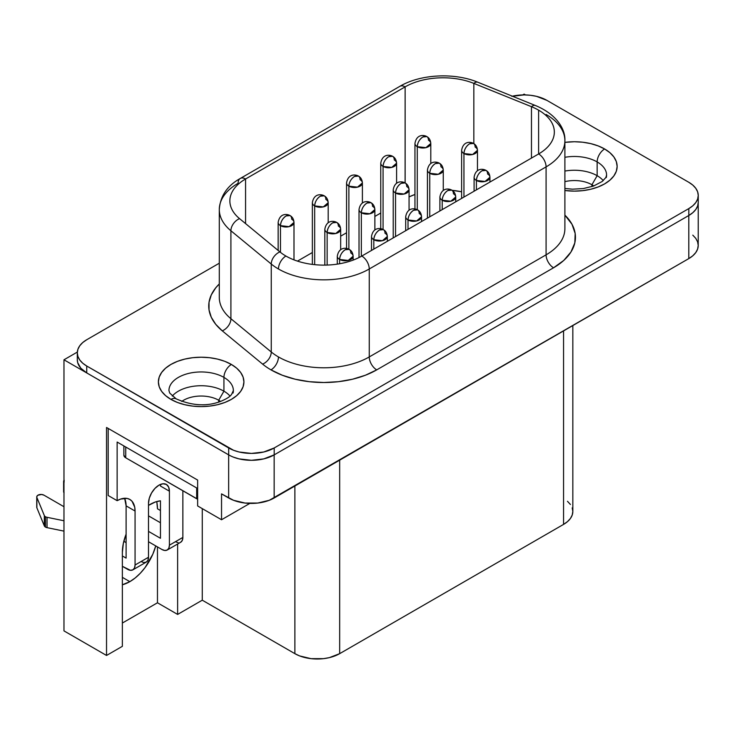 <?xml version="1.0" encoding="UTF-8"?>
<svg xmlns="http://www.w3.org/2000/svg" width="735" height="735" viewBox="0 0 735 735"><rect width="100%" height="100%" fill="white"/><g stroke="black" fill="none" stroke-linecap="round" stroke-linejoin="round"><path stroke-width="1.1" d="M606.292 177.567A32.211 18.595 180 0 0 597.151 161.921A10.556 6.1 -60 0 1 604.62 148.984A10.556 6.1 120 0 0 597.151 161.921A32.211 18.595 180 0 0 564.893 157.299A32.211 18.595 180 0 1 597.151 161.921L597.151 175.702L591.923 184.751L591.923 186.598L591.923 184.751A24.815 14.332 180 0 1 593.788 185.955A24.815 14.332 0 0 0 591.923 184.751L597.151 175.702A32.211 18.595 180 0 1 603.251 180.608A32.211 18.595 0 0 0 597.151 175.702L597.151 161.921A32.211 18.595 180 0 1 606.586 175.068L605.87 177.493L602.195 181.49L593.43 186.084L583.351 188.555L572.537 189.18L564.893 188.482M604.62 148.984A42.768 24.696 0 0 0 564.893 142.369L574.375 141.736L582.717 142.213L590.747 143.619L598.134 145.898L604.62 148.966A42.768 24.696 180 0 1 617.143 166.432A42.768 24.696 180 0 1 564.893 190.512L574.375 191.118L582.717 190.65L590.747 189.244L598.134 186.956L604.62 183.888L609.94 180.149L613.89 175.876L616.325 171.246L617.143 166.432A42.768 24.696 0 0 0 604.62 148.984L609.94 152.715L613.89 156.978L616.325 161.608L617.143 166.432A42.768 24.696 0 0 0 604.62 148.984L604.62 148.984A42.768 24.696 0 0 0 564.893 142.369A42.768 24.696 180 0 1 604.62 148.966M181.738 401.439A24.815 14.332 180 0 1 218.699 400.235L218.699 402.073L218.699 400.235A24.815 14.332 0 0 0 181.738 401.439M223.927 391.176L218.699 400.235L223.927 391.176A32.211 18.595 0 0 0 172.275 396.082A32.211 18.595 180 0 1 223.927 391.176L223.927 377.395L223.927 391.176A32.211 18.595 180 0 1 230.027 396.082A32.211 18.595 0 0 0 223.927 391.176M170.924 399.381A10.556 6.1 -60 0 1 176.189 398.866L169.721 393.078L168.94 390.551A32.211 18.595 180 0 1 188.821 373.371A32.211 18.595 180 0 1 223.927 377.395A32.211 18.595 180 0 1 233.069 393.05M169.234 388.052A32.211 18.595 180 0 1 190.861 372.93A32.211 18.595 180 0 1 223.927 377.395A10.556 6.1 -60 0 1 231.396 364.468A42.768 24.696 0 0 0 184.788 359.112A42.768 24.696 0 0 0 158.383 381.915L159.201 386.729L161.636 391.36L165.586 395.623L170.906 399.371A42.768 24.696 180 0 0 217.523 404.719A42.768 24.696 180 0 0 243.919 381.906A42.768 24.696 0 0 0 231.396 364.468L231.396 364.45A42.768 24.696 0 0 0 184.788 359.112A42.768 24.696 0 0 0 158.383 381.915L159.201 377.092L161.636 372.461L165.586 368.189L170.906 364.45L177.392 361.372L184.788 359.093L192.809 357.688L201.151 357.219L209.493 357.688L217.523 359.093L224.91 361.372L231.396 364.468A42.768 24.696 180 0 1 243.919 381.906L243.101 386.729L240.667 391.36L236.716 395.623L231.396 399.371L224.91 402.44L217.523 404.719L209.493 406.124L201.151 406.602L192.809 406.124L184.788 404.719L177.392 402.44L170.906 399.371A42.768 24.696 180 0 1 158.383 381.906A42.768 24.696 180 0 1 184.788 359.093A42.768 24.696 180 0 1 231.396 364.45L236.716 368.189L240.667 372.461L243.101 377.092L243.919 381.906A42.768 24.696 0 0 0 231.396 364.468A10.556 6.1 120 0 0 223.927 377.395A32.211 18.595 180 0 1 233.362 390.551L231.534 394.548C230.505 395.448 229.954 397.534 220.206 401.567C206.563 406.639 191.89 405.738 176.189 398.866A10.556 6.1 120 0 0 173.028 398.517M36.75 496.897L36.75 507.242A4.226 2.435 0 0 0 36.869 507.802L44.33 525.911A4.226 2.435 180 0 0 45.451 527.068A4.226 2.435 180 0 0 47.031 527.647L47.031 517.302A4.226 2.435 180 0 1 45.451 516.723L45.451 527.068A4.226 2.435 0 0 0 47.031 527.647L63.973 531.12L47.031 527.647L47.031 517.302A4.226 2.435 180 0 1 45.451 516.723A4.226 2.435 180 0 1 44.33 515.566L44.33 525.911A4.226 2.435 0 0 0 45.451 527.068L45.451 516.723A4.226 2.435 180 0 1 44.33 515.566L44.33 525.911L36.869 507.802L36.869 497.457L44.33 515.566L36.869 497.457A4.226 2.435 180 0 1 36.75 496.897A4.226 2.435 180 0 1 39.359 494.637A4.226 2.435 180 0 1 43.962 495.17L63.973 506.727L43.962 495.17L41.555 494.48L37.843 495.252L36.768 496.676L36.768 507.021M422.873 136.976C419.474 139.319 417.609 142.553 417.278 146.669L425.905 147.661L430.793 143.444A7.92 4.575 180 0 1 425.905 147.661A7.92 4.575 180 0 1 417.278 146.669L417.278 209.705L417.278 146.669A7.92 4.575 180 0 1 414.953 143.444A7.92 4.575 0 0 0 417.278 146.669A7.92 4.575 -60 0 1 422.873 136.976A7.92 4.575 -60 0 1 426.833 136.581L422.873 136.976M428.477 140.21A7.92 4.575 180 0 1 430.793 143.444C430.517 140.174 429.203 137.886 426.833 136.581A7.92 4.575 -60 0 1 428.477 140.21M388.677 156.72C385.269 159.063 383.404 162.297 383.073 166.422L391.709 167.415L396.597 163.188A7.92 4.575 180 0 1 391.709 167.415A7.92 4.575 180 0 1 383.073 166.422L383.073 229.458L383.073 166.422A7.92 4.575 180 0 1 380.758 163.188A7.92 4.575 0 0 0 383.073 166.422A7.92 4.575 -60 0 1 388.677 156.72A7.92 4.575 -60 0 1 392.637 156.325L388.677 156.72M394.272 159.954A7.92 4.575 180 0 1 396.597 163.188C396.321 159.918 394.998 157.63 392.637 156.325A7.92 4.575 -60 0 1 394.272 159.954M286.071 215.952C282.672 218.304 280.807 221.538 280.467 225.654L289.103 226.646L293.991 222.42A7.92 4.575 180 0 1 289.103 226.646A7.92 4.575 180 0 1 280.467 225.654L280.467 252.371L280.467 225.654A7.92 4.575 180 0 1 278.152 222.42A7.92 4.575 0 0 0 280.467 225.654A7.92 4.575 -60 0 1 286.071 215.952A7.92 4.575 -60 0 1 290.031 215.566L286.071 215.952M291.676 219.186A7.92 4.575 180 0 1 293.991 222.42C293.715 219.159 292.401 216.871 290.031 215.566A7.92 4.575 -60 0 1 291.676 219.186M320.276 196.208C316.868 198.56 315.003 201.794 314.672 205.91L323.308 206.902L328.196 202.676A7.92 4.575 180 0 1 323.308 206.902A7.92 4.575 180 0 1 314.672 205.91L314.672 264.664L314.672 205.91A7.92 4.575 180 0 1 312.357 202.676A7.92 4.575 0 0 0 314.672 205.91A7.92 4.575 -60 0 1 320.276 196.208A7.92 4.575 -60 0 1 324.236 195.822L320.276 196.208M325.871 199.442A7.92 4.575 180 0 1 328.196 202.676C327.92 199.405 326.597 197.118 324.236 195.822A7.92 4.575 -60 0 1 325.871 199.442M469.546 143.83C466.146 146.173 464.281 149.407 463.95 153.532L472.577 154.515L477.465 150.298A7.92 4.575 180 0 1 472.577 154.515A7.92 4.575 180 0 1 463.95 153.532L463.95 197.072L463.95 153.532A7.92 4.575 180 0 1 461.626 150.298A7.92 4.575 0 0 0 463.95 153.532A7.92 4.575 -60 0 1 469.546 143.83A7.92 4.575 -60 0 1 473.505 143.435L469.546 143.83M475.15 147.064A7.92 4.575 180 0 1 477.465 150.298C477.19 147.028 475.876 144.74 473.505 143.435A7.92 4.575 -60 0 1 475.15 147.064M435.35 163.574C431.941 165.917 430.076 169.151 429.745 173.276L438.382 174.268L443.269 170.042A7.92 4.575 180 0 1 438.382 174.268A7.92 4.575 180 0 1 429.745 173.276L429.745 216.816L429.745 173.276A7.92 4.575 180 0 1 427.43 170.042A7.92 4.575 0 0 0 429.745 173.276A7.92 4.575 -60 0 1 435.35 163.574A7.92 4.575 -60 0 1 439.31 163.179L435.35 163.574M440.945 166.808A7.92 4.575 180 0 1 443.269 170.042C442.994 166.772 441.671 164.484 439.31 163.179A7.92 4.575 -60 0 1 440.945 166.808M332.744 222.815C329.344 225.158 327.47 228.392 327.139 232.508L335.776 233.5L340.663 229.274A7.92 4.575 180 0 1 335.776 233.5A7.92 4.575 180 0 1 327.139 232.508L327.139 265.069L327.139 232.508A7.92 4.575 180 0 1 324.824 229.274A7.92 4.575 0 0 0 327.139 232.508A7.92 4.575 -60 0 1 332.744 222.815A7.92 4.575 -60 0 1 336.704 222.42L332.744 222.815M338.348 226.049A7.92 4.575 180 0 1 340.663 229.274C340.388 226.012 339.065 223.725 336.704 222.42A7.92 4.575 -60 0 1 338.348 226.049M366.949 203.062C363.54 205.414 361.675 208.648 361.344 212.764L369.971 213.756L374.868 209.53A7.92 4.575 180 0 1 369.971 213.756A7.92 4.575 180 0 1 361.344 212.764L361.344 256.304L361.344 212.764A7.92 4.575 180 0 1 359.02 209.53A7.92 4.575 0 0 0 361.344 212.764A7.92 4.575 -60 0 1 366.949 203.062A7.92 4.575 -60 0 1 370.909 202.676L366.949 203.062M372.544 206.296A7.92 4.575 180 0 1 374.868 209.53C374.593 206.259 373.27 203.981 370.909 202.676A7.92 4.575 -60 0 1 372.544 206.296M482.022 170.777C478.614 173.12 476.749 176.354 476.418 180.47L485.045 181.462L489.942 177.245A7.92 4.575 180 0 1 485.045 181.462A7.92 4.575 180 0 1 476.418 180.47L476.418 189.869L476.418 180.47A7.92 4.575 180 0 1 474.093 177.245A7.92 4.575 0 0 0 476.418 180.47A7.92 4.575 -60 0 1 482.022 170.777A7.92 4.575 -60 0 1 485.982 170.382L482.022 170.777M487.617 174.011A7.92 4.575 180 0 1 489.942 177.245C489.666 173.975 488.343 171.687 485.982 170.382A7.92 4.575 -60 0 1 487.617 174.011M447.817 190.521C444.418 192.864 442.553 196.098 442.213 200.223L450.849 201.215L455.737 196.989A7.92 4.575 180 0 1 450.849 201.215A7.92 4.575 180 0 1 442.213 200.223L442.213 209.622L442.213 200.223A7.92 4.575 180 0 1 439.897 196.989A7.92 4.575 0 0 0 442.213 200.223A7.92 4.575 -60 0 1 447.817 190.521A7.92 4.575 -60 0 1 451.777 190.126L447.817 190.521M453.421 193.755A7.92 4.575 180 0 1 455.737 196.989C455.461 193.718 454.138 191.431 451.777 190.126A7.92 4.575 -60 0 1 453.421 193.755M345.211 249.753C341.812 252.105 339.947 255.339 339.616 259.455L348.243 260.447L353.131 256.221A7.92 4.575 180 0 1 348.243 260.447A7.92 4.575 180 0 1 339.616 259.455L339.616 263.755L339.616 259.455A7.92 4.575 180 0 1 337.291 256.221A7.92 4.575 0 0 0 339.616 259.455A7.92 4.575 -60 0 1 345.211 249.753A7.92 4.575 -60 0 1 349.171 249.367L345.211 249.753M350.815 252.987A7.92 4.575 180 0 1 353.131 256.221C352.855 252.959 351.541 250.672 349.171 249.367A7.92 4.575 -60 0 1 350.815 252.987M379.416 230.009C376.017 232.361 374.143 235.595 373.812 239.711L382.448 240.703L387.336 236.477A7.92 4.575 180 0 1 382.448 240.703A7.92 4.575 180 0 1 373.812 239.711L373.812 249.11L373.812 239.711A7.92 4.575 180 0 1 371.497 236.477A7.92 4.575 0 0 0 373.812 239.711A7.92 4.575 -60 0 1 379.416 230.009A7.92 4.575 -60 0 1 383.376 229.623L379.416 230.009M385.011 233.243A7.92 4.575 180 0 1 387.336 236.477C387.06 233.206 385.737 230.919 383.376 229.623A7.92 4.575 -60 0 1 385.011 233.243M354.472 176.464C351.073 178.816 349.208 182.041 348.877 186.166L357.504 187.159L362.392 182.932A7.92 4.575 180 0 1 357.504 187.159A7.92 4.575 180 0 1 348.877 186.166L348.877 249.202L348.877 186.166A7.92 4.575 180 0 1 346.552 182.932A7.92 4.575 0 0 0 348.877 186.166A7.92 4.575 -60 0 1 354.472 176.464A7.92 4.575 -60 0 1 358.432 176.069L354.472 176.464M360.077 179.698A7.92 4.575 180 0 1 362.392 182.932C362.116 179.662 360.802 177.374 358.432 176.069A7.92 4.575 -60 0 1 360.077 179.698M413.612 210.265C410.213 212.617 408.348 215.842 408.017 219.967L416.644 220.959L421.541 216.733A7.92 4.575 180 0 1 416.644 220.959A7.92 4.575 180 0 1 408.017 219.967L408.017 229.366L408.017 219.967A7.92 4.575 180 0 1 405.692 216.733A7.92 4.575 0 0 0 408.017 219.967A7.92 4.575 -60 0 1 413.612 210.265A7.92 4.575 -60 0 1 417.572 209.87L413.612 210.265M401.145 183.318C397.745 185.67 395.88 188.904 395.54 193.02L404.176 194.012L409.064 189.786A7.92 4.575 180 0 1 404.176 194.012A7.92 4.575 180 0 1 395.54 193.02L395.54 236.56L395.54 193.02A7.92 4.575 180 0 1 393.225 189.786A7.92 4.575 0 0 0 395.54 193.02A7.92 4.575 -60 0 1 401.145 183.318A7.92 4.575 -60 0 1 405.104 182.923L401.145 183.318M406.749 186.552A7.92 4.575 180 0 1 409.064 189.786C408.789 186.515 407.475 184.228 405.104 182.923L405.132 86.859L245.573 178.982L245.573 223.605L245.573 178.982L405.132 86.859A53.646 30.971 180 0 1 473.836 83.395L473.836 143.637L473.836 83.395A10.556 4.943 -68 0 1 477.805 82.228A10.556 4.943 112 0 0 473.836 83.395L531.46 106.685L473.836 83.395A53.646 30.971 180 0 0 405.132 86.859A10.556 6.1 -120 0 0 399.849 86.335A10.556 6.1 60 0 1 405.132 86.859L405.132 182.941A7.92 4.575 -60 0 1 406.749 186.552M419.216 213.499A7.92 4.575 180 0 1 421.541 216.733C421.265 213.462 419.942 211.175 417.572 209.87A7.92 4.575 -60 0 1 419.216 213.499M240.29 178.458C227.244 185.716 220.252 196.061 219.296 209.503L219.296 297.454A64.211 37.072 0 0 0 230.909 318.714L230.909 230.762L271.261 264.04A64.211 37.072 0 0 0 278.455 268.982A10.556 6.1 -60 0 1 285.924 256.046A53.646 30.971 180 0 1 279.916 251.912A10.556 7.065 129.5 0 0 271.261 264.04L271.261 351.991A64.211 37.072 0 0 0 278.455 356.934A64.211 37.072 0 0 0 369.255 356.934A10.556 6.1 -120 0 0 376.724 369.87A74.768 43.172 180 0 1 270.985 369.87A10.556 6.1 120 0 0 278.455 356.934A64.211 37.072 0 0 0 369.255 356.934L369.255 268.982A64.211 37.072 180 0 1 278.455 268.982A64.211 37.072 180 0 1 271.261 264.04L271.261 351.991L230.909 318.714L230.909 230.762A64.211 37.072 180 0 1 219.296 209.503A64.211 37.072 180 0 1 238.103 183.291A10.556 6.1 60 0 1 240.29 178.458A10.556 6.1 60 0 1 245.573 178.982A10.556 6.1 -120 0 0 240.29 178.458L399.849 86.335C420.438 74.097 454.34 72.443 477.796 82.219L535.42 105.518C556.349 114.118 565.5 128.928 564.893 140.679A64.211 37.072 180 0 1 546.087 166.891L546.087 254.843L369.255 356.934L369.255 268.982L546.087 166.891L546.087 254.843A64.211 37.072 0 0 0 564.893 228.631L564.893 140.679A64.211 37.072 180 0 0 546.087 114.467M535.429 105.528A10.556 4.943 112 0 0 531.46 106.685L531.46 158.099L531.46 106.685A53.646 30.971 180 0 1 538.617 110.158A53.646 30.971 180 0 1 554.337 132.061A53.646 30.971 180 0 1 538.617 153.955L538.617 110.158L538.617 153.955A10.556 6.1 60 0 1 546.087 166.891A64.211 37.072 0 0 0 564.884 140.155M129.838 581.651A39.074 22.555 -60 0 1 122.368 584.775L129.838 581.651L122.368 577.342L129.838 581.651A39.074 22.555 -60 0 0 155.737 545.903L152.806 554.208L145.19 567.411L140.413 573.125L135.231 577.93L129.838 581.651M77.304 352.873L77.304 359.773A32.193 18.586 0 0 0 86.739 372.911L86.739 366.021L228.677 447.964L228.677 454.864A32.193 18.586 0 0 0 251.425 460.303L239.114 458.888L233.555 457.17L239.095 458.897L251.425 460.303A32.193 18.586 180 0 1 228.649 454.864L86.739 372.911L86.739 366.021A32.193 18.586 180 0 1 77.304 352.873A32.193 18.586 180 0 1 86.739 339.735L219.296 263.204L86.739 339.735L82.733 342.547L79.757 345.762L77.928 349.254L77.304 352.873L77.928 356.503L79.757 359.985L82.733 363.2L86.739 366.021L233.555 450.279L239.123 451.997L251.434 453.412L263.755 451.997L274.201 447.964L688.824 208.584L692.829 205.772L695.797 202.557L697.634 199.066L698.25 195.446L697.634 191.817L695.797 188.335L692.829 185.119L688.824 182.308L546.877 100.355L536.44 96.322L530.404 95.265L524.119 94.907L511.799 96.322M564.884 228.107A64.211 37.072 0 0 1 546.087 254.843L369.255 356.934A10.556 6.1 60 0 0 376.724 369.87L553.556 267.779A10.556 6.1 60 0 1 546.087 254.843A10.556 6.1 -120 0 0 553.556 267.779A74.768 43.172 180 0 0 564.893 215.134L571.995 224.276L575.174 233.491L574.816 242.89L570.948 252.022L563.745 260.447L553.556 267.779L376.724 369.87L365.396 375.236L352.469 379.232L338.44 381.685L323.859 382.512L309.27 381.685L295.24 379.232L282.313 375.236L270.985 369.87A74.768 43.172 180 0 1 262.606 364.11L222.264 330.842L215.741 324.319L211.285 317.254L209.025 309.839L209.025 302.315L211.285 294.91L215.741 287.835L219.296 283.958A74.768 43.172 180 0 0 222.264 330.842A10.556 7.065 129.5 0 0 230.909 318.714A10.556 7.065 -50.5 0 1 222.264 330.842L262.606 364.11A10.556 7.065 129.5 0 0 271.261 351.991A10.556 7.065 -50.5 0 1 262.606 364.11A74.768 43.172 180 0 0 270.985 369.87A10.556 6.1 -60 0 0 278.455 356.934A64.211 37.072 0 0 1 271.261 351.991L230.909 318.714A64.211 37.072 0 0 1 219.296 297.326M123.875 455.204L125.731 457.786L197.642 499.203A6.339 3.657 0 0 1 196.668 498.743L125.731 457.786L125.731 447.009L125.731 457.786A6.339 3.657 0 0 1 123.875 455.204L123.875 445.934M124.739 498.725L126.108 505.864L135.065 511.036L134.716 507.196L132.043 501.279L129.819 499.433L127.1 498.422L120.641 499.065L117.141 500.682L117.141 442.047L197.642 488.527L117.141 442.047L117.141 500.682L108.183 495.509L108.183 428.431L108.183 495.509L117.141 500.682A25.348 14.636 -60 0 1 129.819 499.433A25.348 14.636 -60 0 1 135.065 511.036L126.108 505.864L126.108 534.161L123.324 543.496L122.368 552.334L122.368 646.322L106.538 655.464L106.538 427.476L197.642 480.074L197.642 505.946L221.538 519.746L197.642 505.946L197.642 480.074L106.538 427.476L106.538 655.464L122.368 646.322L122.368 552.334A39.074 22.555 -60 0 1 126.108 534.161L126.108 505.864A25.348 14.636 120 0 0 124.518 498.266M126.108 558.113L126.108 534.161L126.108 558.113L122.368 555.954L126.108 558.113M202.272 508.62L202.272 600.192L177.631 614.423L177.631 544.01L177.631 614.423L202.272 600.192L202.272 508.62M160.45 500.82L155.324 502.005L148.507 505.386A39.074 22.555 -60 0 1 160.45 500.82L160.45 538.286L160.45 500.82M461.626 191.798L452.108 190.328A53.646 30.971 0 0 1 461.626 191.798M444.298 189.896L443.269 189.887A53.646 30.971 0 0 1 444.289 189.896M414.953 194.472L409.064 196.897A53.646 30.971 0 0 1 414.953 194.472M380.758 213.031L374.868 216.43L380.758 213.031M346.552 232.774L340.663 236.174L346.552 232.774M312.357 252.518L297.464 261.118L312.357 252.518M525.507 94.925L524.119 94.126L522.732 94.925L524.119 94.126L525.507 94.925M294.873 486.028L294.873 653.654L202.272 600.192L294.873 653.654A31.678 18.292 0 0 0 339.671 653.654L339.671 460.156L339.671 653.654L563.552 524.404L339.671 653.654L329.39 657.623L323.455 658.661L311.089 658.661L299.669 655.932L294.873 653.654L294.873 486.028M698.222 202.345L698.222 245.453A32.193 18.586 0 0 1 688.796 258.601L688.796 215.502L688.796 258.601L274.164 497.981L274.164 454.882L274.164 497.981A32.193 18.586 0 0 1 228.649 497.981L228.649 454.864L228.649 497.981L221.538 493.874L221.538 519.746L249.845 503.401L221.538 519.746L221.538 493.874L233.528 500.287L245.132 503.062L257.691 503.062L269.295 500.287L688.796 258.601L692.793 255.78L695.769 252.564L697.598 249.082L698.222 245.453L697.598 241.833L695.769 238.342L692.793 235.136M228.649 454.864L63.973 359.792L63.973 630.887L106.538 655.464L63.973 630.887L63.973 359.792L77.34 352.074L63.973 359.792L228.649 454.864M512.359 96.193A32.193 18.586 180 0 1 546.877 100.355L688.824 182.308A32.193 18.586 180 0 1 698.25 195.446A32.193 18.586 180 0 1 688.824 208.584L274.201 447.964L274.201 454.864L688.824 215.484L274.201 454.864A32.193 18.586 0 0 1 251.425 460.303L263.746 458.897L274.201 454.864L274.201 447.964A32.193 18.586 180 0 1 228.677 447.964L228.677 454.864L86.739 372.911L80.804 368.198L77.689 362.64L77.304 359.544M572.831 325.55L572.831 511.468L572.216 515.033L570.415 518.469L567.484 521.63L563.552 524.404L563.552 330.906L563.552 524.404A31.678 18.292 0 0 0 572.831 511.468L572.216 507.894M122.368 623.041L157.465 602.783L177.631 614.423L157.465 602.783L157.465 546.904L157.465 602.783L122.368 623.041M570.415 504.467L567.484 501.307M156.932 502.878L157.465 508.795L160.45 510.513L157.465 508.795A39.074 22.555 120 0 0 156.656 501.582M688.824 215.484L692.829 212.663L695.797 209.457L697.634 205.965L698.25 202.345A32.193 18.586 0 0 1 688.824 215.484L688.824 208.584L688.824 215.484M535.42 105.518A10.556 4.943 -68 0 0 531.46 106.685A53.646 30.971 180 0 1 538.617 110.158A53.646 30.971 180 0 1 538.617 153.955A10.556 6.1 -120 0 1 546.087 166.891L369.255 268.982A64.211 37.072 0 0 1 278.455 268.982A10.556 6.1 120 0 1 285.924 256.046A53.646 30.971 180 0 0 361.795 256.046A10.556 6.1 60 0 1 369.255 268.982A10.556 6.1 -120 0 0 361.795 256.046L538.617 153.955L361.795 256.046A53.646 30.971 180 0 1 285.924 256.046A53.646 30.971 180 0 1 279.916 251.912L239.564 218.644L279.916 251.912A10.556 7.065 -50.5 0 0 271.261 264.04L230.909 230.762A10.556 7.065 -50.5 0 1 239.564 218.644A53.646 30.971 180 0 1 229.862 200.885A53.646 30.971 180 0 1 245.573 178.982A53.646 30.971 180 0 0 239.564 218.644A10.556 7.065 129.5 0 0 230.909 230.762A64.211 37.072 0 0 1 219.296 209.374M148.507 531.387L160.45 538.286L148.507 531.387M160.45 486.028L169.417 491.2L169.417 545.177L168.848 548.154L167.231 550.019L164.805 550.487L161.948 549.495L148.507 541.732L161.948 549.495A10.556 6.1 60 0 0 167.231 550.019L180.672 542.255L182.289 540.39L182.859 537.423L182.859 490.769L182.859 537.423L169.417 545.177L169.417 491.2L160.45 486.028A14.783 8.535 120 0 0 160.359 484.466M160.45 522.76L148.507 515.86L160.45 522.76M175.389 541.732L178.247 542.724M135.065 511.036L135.065 565.013L134.496 567.98L132.879 569.846L130.453 570.314L122.368 566.308L127.596 569.322A10.556 6.1 60 0 0 132.879 569.846L146.32 562.082L147.937 560.226L148.507 557.249L148.507 503.273A14.783 8.535 -60 0 1 154.956 488.398A14.783 8.535 -60 0 1 166.349 484.429A14.783 8.535 -60 0 1 169.417 491.2L168.618 487.039L166.349 484.429L162.959 483.777L158.962 485.164L154.956 488.398L151.566 492.974L149.306 498.192L148.507 503.273L148.507 557.249L135.065 565.013L135.065 511.036M126.108 542.595L123.829 541.282L126.108 542.595M141.037 561.568L143.895 562.56L146.32 562.082A10.556 6.1 -120 0 0 148.507 557.249L135.065 565.013A10.556 6.1 60 0 1 132.879 569.846M63.973 482.335A4.226 2.435 180 0 1 63.633 481.37L63.633 491.724A4.226 2.435 0 0 0 63.973 492.68M63.633 481.37A4.226 2.435 180 0 1 63.973 480.414M63.706 491.265L64.074 492.808M64.165 480.185L64.074 482.463M47.031 517.302L63.973 520.775L47.031 517.302M180.672 542.255A10.556 6.1 -120 0 0 182.859 537.423L169.417 545.177A10.556 6.1 60 0 1 167.231 550.019M196.668 487.966L196.668 498.743L196.668 487.966M220.564 401.439A24.815 14.332 0 0 0 218.699 400.235A24.815 14.332 180 0 1 220.564 401.439M597.151 175.702A32.211 18.595 0 0 0 564.893 171.071A32.211 18.595 180 0 1 597.151 175.702M591.923 184.751A24.815 14.332 0 0 0 564.893 181.646A24.815 14.332 180 0 1 591.923 184.751M430.793 163.556L430.793 143.444M396.597 183.3L396.597 163.188M293.991 259.878L293.991 222.42M328.196 222.797L328.196 202.676M477.465 170.759L477.465 150.298M443.269 190.503L443.269 170.042M340.663 249.744L340.663 229.274M374.868 229.991L374.868 209.53M489.942 182.069L489.942 177.245M455.737 201.813L455.737 196.989M353.131 260.107L353.131 256.221M387.336 241.3L387.336 236.477M362.392 203.053L362.392 182.932M409.064 210.247L409.064 189.786M421.541 221.557L421.541 216.733M698.25 195.446L698.25 202.345M405.692 230.707L405.692 216.733C407.374 206.967 415.11 208.354 417.572 209.87M393.225 237.901L393.225 189.786C394.897 180.02 402.633 181.407 405.104 182.923M346.552 248.421L346.552 182.932C348.225 173.166 355.97 174.553 358.432 176.069M371.497 250.451L371.497 236.477C373.169 226.711 380.905 228.098 383.376 229.623M337.291 264.131L337.291 256.221C338.973 246.455 346.709 247.842 349.171 249.367M439.897 210.954L439.897 196.989C441.57 187.214 449.305 188.61 451.777 190.126M474.093 191.21L474.093 177.245C475.775 167.47 483.511 168.857 485.982 170.382M359.02 257.544L359.02 209.53C360.701 199.764 368.437 201.151 370.909 202.676M324.824 265.114L324.824 229.274C326.496 219.508 334.232 220.895 336.704 222.42M427.43 218.157L427.43 170.042C429.102 160.267 436.838 161.663 439.31 163.179M461.626 198.413L461.626 150.298C463.298 140.523 471.043 141.91 473.505 143.435M312.357 264.398L312.357 202.676C314.029 192.91 321.765 194.297 324.236 195.822M278.152 250.46L278.152 222.42C279.824 212.654 287.56 214.041 290.031 215.566M380.758 228.668L380.758 163.188C382.43 153.413 390.166 154.809 392.637 156.325M414.953 208.924L414.953 143.444C416.626 133.669 424.371 135.056 426.833 136.581"/></g></svg>
